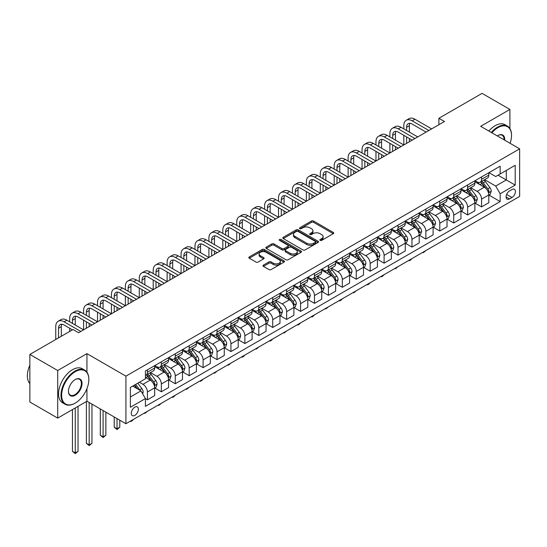 <?xml version="1.0" encoding="UTF-8"?>
<svg xmlns="http://www.w3.org/2000/svg" width="547" height="547" viewBox="0 0 547 547"><rect width="100%" height="100%" fill="white"/><g stroke="black" fill="none" stroke-linecap="round" stroke-linejoin="round"><path stroke-width="0.82" d="M320.145 240.386A1.08 0.622 0 0 0 321.677 240.386L333.287 233.678A1.545 0.896 0 0 0 333.745 233.049A1.545 0.896 0 0 0 333.287 232.413L313.609 221.056A1.545 0.896 0 0 0 311.428 221.056L299.811 227.764A1.08 0.622 0 0 0 299.489 228.202A1.08 0.622 0 0 0 299.811 228.646A1.08 0.622 0 0 0 301.342 228.646L302.84 227.778A4.95 2.858 0 0 1 309.841 227.778L311.482 228.721A4.95 2.858 0 0 1 312.932 230.745A4.95 2.858 0 0 1 311.482 232.762L309.978 233.631A1.08 0.622 0 0 0 309.657 234.075A1.08 0.622 0 0 0 309.978 234.513A1.08 0.622 0 0 0 311.51 234.513L313.007 233.644A4.95 2.858 0 0 1 320.009 233.644L321.65 234.595A4.95 2.858 0 0 1 323.099 236.612A4.95 2.858 0 0 1 321.65 238.636L320.145 239.504A1.08 0.622 0 0 0 319.824 239.942A1.08 0.622 0 0 0 320.145 240.386L320.145 239.504M134.829 415.371A5.039 2.913 120 0 0 138.124 410.927A5.039 2.913 120 0 0 137.352 406.893A5.039 2.913 120 0 0 134.829 407.139A5.039 2.913 120 0 0 131.54 411.583A5.039 2.913 120 0 0 132.312 415.624A5.039 2.913 120 0 0 134.829 415.371M263.428 265.11A1.545 0.896 0 0 0 262.977 265.746A1.545 0.896 0 0 0 263.428 266.375L268.953 269.562A1.545 0.896 0 0 0 271.141 269.562L284.037 262.116A1.545 0.896 0 0 0 284.495 261.48A1.545 0.896 0 0 0 284.037 260.851L264.358 249.487A1.545 0.896 0 0 0 262.17 249.487L249.275 256.94A1.545 0.896 0 0 0 248.817 257.569A1.545 0.896 0 0 0 249.275 258.198L255.941 262.047A1.545 0.896 0 0 0 258.129 262.047L263.647 258.861A1.545 0.896 0 0 0 264.105 258.232A1.545 0.896 0 0 0 263.647 257.603L260.345 255.688A4.137 2.386 0 0 1 259.128 253.999A4.137 2.386 0 0 1 261.685 251.798A4.137 2.386 0 0 1 266.191 252.317L279.148 259.791A4.137 2.386 0 0 1 280.358 261.48A4.137 2.386 0 0 1 277.808 263.688A4.137 2.386 0 0 1 273.295 263.169L271.141 261.924A1.545 0.896 0 0 0 268.953 261.924L263.428 265.11L263.428 266.375M86.939 353.636L57.702 370.517L29.859 354.442L29.859 402.031L57.702 418.106L86.939 401.224L125.919 423.734L125.919 376.145L86.939 353.636L86.939 372.165M509.907 128.552L509.907 109.441L480.669 126.323L519.65 148.825L125.919 376.145M509.907 109.441L482.057 93.366L438.899 118.282L438.899 124.716M29.859 354.442L73.018 329.526L78.583 332.74L444.472 121.496L438.899 118.282M302.949 249.931A1.545 0.896 0 0 0 305.137 249.931L318.039 242.485A1.545 0.896 0 0 0 318.491 241.849A1.545 0.896 0 0 0 318.039 241.22L298.361 229.856A1.545 0.896 0 0 0 296.173 229.856L283.271 237.309A1.545 0.896 0 0 0 282.82 237.938A1.545 0.896 0 0 0 283.271 238.567L302.949 249.931M279.934 240.618A1.08 0.622 0 0 1 281.035 240.769L281.035 239.483L301.041 251.039A1.545 0.896 0 0 1 301.493 251.668A1.545 0.896 0 0 1 301.041 252.297L288.139 259.75A1.545 0.896 0 0 1 285.951 259.75L266.273 248.386L266.273 247.121A1.545 0.896 0 0 0 265.821 247.757A1.545 0.896 0 0 0 266.273 248.386M266.273 247.121L271.791 243.935A1.545 0.896 0 0 1 273.979 243.935L281.965 248.543A1.545 0.896 0 0 0 284.146 248.543L287.811 246.43A1.545 0.896 0 0 0 288.262 245.794A1.545 0.896 0 0 0 287.811 245.165L279.503 240.372A1.08 0.622 0 0 1 279.182 239.928A1.08 0.622 0 0 1 279.852 239.347A1.08 0.622 0 0 1 281.035 239.483M511.965 189.535L509.517 190.951A4.882 2.817 120 0 0 506.324 195.252A4.882 2.817 120 0 0 507.076 199.163A4.882 2.817 120 0 0 509.517 198.923L511.965 197.508A4.882 2.817 120 0 0 515.158 193.207A4.882 2.817 120 0 0 514.406 189.289A4.882 2.817 120 0 0 511.965 189.535M125.919 423.734L519.65 196.414L519.65 148.825M488.963 172.654L495.705 176.544L500.156 173.973L500.156 166.192L145.413 371.003L145.413 378.784L130.377 387.461L130.377 407.269L145.413 398.585L145.413 406.366L500.156 201.556L500.156 193.775L495.705 186.062L484.628 179.669M500.156 173.973L515.192 165.29L515.192 185.098L500.156 193.775M57.702 370.517L57.702 418.106M498.043 175.19L506.283 179.949L506.283 170.438L515.192 165.29M495.705 186.062L506.283 179.949L515.192 185.098M130.377 396.978L140.955 390.873L132.716 386.114M145.413 398.654L147.416 399.809L147.416 392.028A6.297 3.638 -120 0 0 142.965 384.315L139.396 382.257M147.416 399.809L154.657 395.631L154.657 387.85A6.297 3.638 -120 0 0 150.199 380.131L145.413 377.368M154.822 388.008L161.338 391.775L161.338 383.994A6.297 3.638 -120 0 0 156.886 376.274L150.487 372.582M161.338 391.775L168.579 387.591L168.579 379.809A6.297 3.638 -120 0 0 164.127 372.097L154.657 366.627M168.75 379.974L175.266 383.734L175.266 375.953A6.297 3.638 -120 0 0 170.808 368.234L164.408 364.541M175.266 383.734L182.5 379.556L182.5 371.775A6.297 3.638 -120 0 0 178.048 364.056L168.579 358.593M182.671 371.933L189.187 375.693L189.187 367.912A6.297 3.638 -120 0 0 184.729 360.199L178.336 356.507M189.187 375.693L196.428 371.516L196.428 363.734A6.297 3.638 -120 0 0 191.97 356.022L182.5 350.552M196.592 363.899L203.108 367.659L203.108 359.878A6.297 3.638 -120 0 0 198.65 352.159L192.257 348.466M203.108 367.659L210.349 363.475L210.349 355.7A6.297 3.638 -120 0 0 205.891 347.981L196.428 342.518M210.513 355.858L217.029 359.618L217.029 351.837A6.297 3.638 -120 0 0 212.578 344.125L206.178 340.432M217.029 359.618L224.27 355.441L224.27 347.66A6.297 3.638 -120 0 0 219.812 339.94L210.349 334.477M224.434 347.817L230.95 351.584L230.95 343.803A6.297 3.638 -120 0 0 226.499 336.084L220.099 332.391M230.95 351.584L238.191 347.4L238.191 339.619A6.297 3.638 -120 0 0 233.74 331.906L224.27 326.436M238.362 339.783L244.878 343.543L244.878 335.762A6.297 3.638 -120 0 0 240.42 328.043L234.02 324.35M244.878 343.543L252.112 339.366L252.112 331.585A6.297 3.638 -120 0 0 247.661 323.865L238.191 318.402M252.283 331.742L258.799 335.502L258.799 327.721A6.297 3.638 -120 0 0 254.341 320.009L247.948 316.316M258.799 335.502L266.04 331.325L266.04 323.544A6.297 3.638 -120 0 0 261.582 315.831L252.112 310.361M266.204 323.708L272.721 327.468L272.721 319.687A6.297 3.638 -120 0 0 268.262 311.968L261.869 308.276M272.721 327.468L279.961 323.291L279.961 315.51A6.297 3.638 -120 0 0 275.503 307.79L266.04 302.327M280.126 315.667L286.642 319.427L286.642 311.646A6.297 3.638 -120 0 0 282.19 303.934L275.791 300.241M286.642 319.427L293.883 315.25L293.883 307.469A6.297 3.638 -120 0 0 289.425 299.749L279.961 294.286M294.047 307.626L300.563 311.393L300.563 303.612A6.297 3.638 -120 0 0 296.112 295.893L289.712 292.201M300.563 311.393L307.804 307.209L307.804 299.428A6.297 3.638 -120 0 0 303.353 291.715L293.883 286.245M307.975 299.592L314.491 303.353L314.491 295.571A6.297 3.638 -120 0 0 310.033 287.859L303.633 284.16M314.491 303.353L321.725 299.175L321.725 291.394A6.297 3.638 -120 0 0 317.274 283.674L307.804 278.211M321.896 291.551L328.412 295.312L328.412 287.537A6.297 3.638 -120 0 0 323.954 279.818L317.561 276.126M328.412 295.312L335.653 291.134L335.653 283.353A6.297 3.638 -120 0 0 331.195 275.64L321.725 270.17M335.817 283.517L342.333 287.278L342.333 279.496A6.297 3.638 -120 0 0 337.875 271.777L331.482 268.085M342.333 287.278L349.574 283.1L349.574 275.319A6.297 3.638 -120 0 0 345.116 267.599L335.653 262.136M349.738 275.476L356.254 279.237L356.254 271.456A6.297 3.638 -120 0 0 351.803 263.743L345.403 260.051M356.254 279.237L363.495 275.059L363.495 267.278A6.297 3.638 -120 0 0 359.037 259.558L349.574 254.095M363.659 267.442L370.175 271.203L370.175 263.422A6.297 3.638 -120 0 0 365.724 255.702L359.324 252.01M370.175 271.203L377.416 267.018L377.416 259.237A6.297 3.638 -120 0 0 372.965 251.524L363.495 246.054M377.587 259.401L384.103 263.162L384.103 255.381A6.297 3.638 -120 0 0 379.645 247.668L373.245 243.969M384.103 263.162L391.337 258.984L391.337 251.203A6.297 3.638 -120 0 0 386.886 243.483L377.416 238.02M391.508 251.36L398.025 255.128L398.025 247.347A6.297 3.638 -120 0 0 393.567 239.627L387.173 235.935M398.025 255.128L405.265 250.943L405.265 243.162A6.297 3.638 -120 0 0 400.807 235.449L391.337 229.979M405.43 243.326L411.946 247.087L411.946 239.306A6.297 3.638 -120 0 0 407.488 231.586L401.095 227.894M411.946 247.087L419.187 242.909L419.187 235.128A6.297 3.638 -120 0 0 414.729 227.408L405.265 221.945M419.351 235.285L425.867 239.046L425.867 231.265A6.297 3.638 -120 0 0 421.416 223.552L415.016 219.86M425.867 239.046L433.108 234.868L433.108 227.087A6.297 3.638 -120 0 0 428.65 219.374L419.187 213.904M433.272 227.251L439.788 231.012L439.788 223.231A6.297 3.638 -120 0 0 435.337 215.511L428.937 211.819M439.788 231.012L447.029 226.827L447.029 219.046A6.297 3.638 -120 0 0 442.578 211.333L433.108 205.87M447.2 219.21L453.716 222.971L453.716 215.19A6.297 3.638 -120 0 0 449.258 207.477L442.858 203.778M453.716 222.971L460.95 218.793L460.95 211.012A6.297 3.638 -120 0 0 456.499 203.293L447.029 197.829M461.121 211.169L467.637 214.937L467.637 207.156A6.297 3.638 -120 0 0 463.179 199.436L456.786 195.744M467.637 214.937L474.878 210.752L474.878 202.971A6.297 3.638 -120 0 0 470.42 195.258L460.95 189.788M475.042 203.135L481.558 206.896L481.558 199.115A6.297 3.638 -120 0 0 477.1 191.395L470.707 187.703M481.558 206.896L488.799 202.718L488.799 194.937A6.297 3.638 -120 0 0 484.341 187.218L474.878 181.754M475.042 180.695L477.1 181.884A6.297 3.638 -120 0 0 480.252 182.192A6.297 3.638 -120 0 0 481.558 179.307L481.558 176.927M461.121 188.729L463.179 189.918A6.297 3.638 -120 0 0 466.331 190.233A6.297 3.638 -120 0 0 467.637 187.347L467.637 184.968M447.2 196.77L449.258 197.959A6.297 3.638 -120 0 0 452.41 198.267A6.297 3.638 -120 0 0 453.716 195.388L453.716 193.009M433.272 204.804L435.337 205.993A6.297 3.638 -120 0 0 438.489 206.308A6.297 3.638 -120 0 0 439.788 203.422L439.788 201.043M419.351 212.845L421.416 214.034A6.297 3.638 -120 0 0 424.561 214.349A6.297 3.638 -120 0 0 425.867 211.463L425.867 209.084M405.43 220.879L407.488 222.068A6.297 3.638 -120 0 0 410.64 222.383A6.297 3.638 -120 0 0 411.946 219.497L411.946 217.118M391.508 228.919L393.567 230.109A6.297 3.638 -120 0 0 396.719 230.424A6.297 3.638 -120 0 0 398.025 227.538L398.025 225.159M377.587 236.96L379.645 238.15A6.297 3.638 -120 0 0 382.797 238.458A6.297 3.638 -120 0 0 384.103 235.572L384.103 233.193M363.659 244.994L365.724 246.184A6.297 3.638 -120 0 0 368.876 246.499A6.297 3.638 -120 0 0 370.175 243.613L370.175 241.234M349.738 253.035L351.803 254.225A6.297 3.638 -120 0 0 354.948 254.533A6.297 3.638 -120 0 0 356.254 251.654L356.254 249.275M335.817 261.069L337.875 262.259A6.297 3.638 -120 0 0 341.027 262.574A6.297 3.638 -120 0 0 342.333 259.688L342.333 257.309M321.896 269.11L323.954 270.3A6.297 3.638 -120 0 0 327.106 270.615A6.297 3.638 -120 0 0 328.412 267.729L328.412 265.35M307.975 277.151L310.033 278.341A6.297 3.638 -120 0 0 313.185 278.649A6.297 3.638 -120 0 0 314.491 275.763L314.491 273.384M294.047 285.185L296.112 286.375A6.297 3.638 -120 0 0 299.264 286.69A6.297 3.638 -120 0 0 300.563 283.804L300.563 281.425M280.126 293.226L282.19 294.416A6.297 3.638 -120 0 0 285.336 294.724A6.297 3.638 -120 0 0 286.642 291.845L286.642 289.466M266.204 301.26L268.262 302.45A6.297 3.638 -120 0 0 271.415 302.764A6.297 3.638 -120 0 0 272.721 299.879L272.721 297.5M252.283 309.301L254.341 310.491A6.297 3.638 -120 0 0 257.493 310.805A6.297 3.638 -120 0 0 258.799 307.92L258.799 305.541M238.362 317.342L240.42 318.532A6.297 3.638 -120 0 0 243.572 318.839A6.297 3.638 -120 0 0 244.878 315.954L244.878 313.575M224.434 325.376L226.499 326.566A6.297 3.638 -120 0 0 229.651 326.88A6.297 3.638 -120 0 0 230.95 323.995L230.95 321.615M210.513 333.417L212.578 334.607A6.297 3.638 -120 0 0 215.723 334.914A6.297 3.638 -120 0 0 217.029 332.036L217.029 329.656M196.592 341.451L198.65 342.641A6.297 3.638 -120 0 0 201.802 342.955A6.297 3.638 -120 0 0 203.108 340.07L203.108 337.69M182.671 349.492L184.729 350.682A6.297 3.638 -120 0 0 187.881 350.996A6.297 3.638 -120 0 0 189.187 348.111L189.187 345.731M168.75 357.526L170.808 358.716A6.297 3.638 -120 0 0 173.96 359.03A6.297 3.638 -120 0 0 175.266 356.145L175.266 353.765M154.822 365.567L156.886 366.757A6.297 3.638 -120 0 0 160.039 367.071A6.297 3.638 -120 0 0 161.338 364.186L161.338 361.806M488.963 195.094L500.156 201.556M480.252 182.192L487.493 178.014A6.297 3.638 -120 0 0 488.799 175.129L488.799 172.749M466.331 190.233L473.572 186.048A6.297 3.638 -120 0 0 474.878 183.17L474.878 180.79M452.41 198.267L459.651 194.089A6.297 3.638 -120 0 0 460.95 191.204L460.95 188.824M438.489 206.308L445.723 202.13A6.297 3.638 -120 0 0 447.029 199.245L447.029 196.865M424.561 214.349L431.802 210.164A6.297 3.638 -120 0 0 433.108 207.279L433.108 204.899M410.64 222.383L417.881 218.205A6.297 3.638 -120 0 0 419.187 215.32L419.187 212.94M396.719 230.424L403.959 226.239A6.297 3.638 -120 0 0 405.265 223.361L405.265 220.981M382.797 238.458L390.038 234.28A6.297 3.638 -120 0 0 391.337 231.395L391.337 229.015M368.876 246.499L376.11 242.321A6.297 3.638 -120 0 0 377.416 239.436L377.416 237.056M354.948 254.533L362.189 250.355A6.297 3.638 -120 0 0 363.495 247.47L363.495 245.09M341.027 262.574L348.268 258.396A6.297 3.638 -120 0 0 349.574 255.511L349.574 253.131M327.106 270.615L334.347 266.43A6.297 3.638 -120 0 0 335.653 263.551L335.653 261.172M313.185 278.649L320.426 274.471A6.297 3.638 -120 0 0 321.725 271.585L321.725 269.206M299.264 286.69L306.498 282.512A6.297 3.638 -120 0 0 307.804 279.626L307.804 277.247M285.336 294.724L292.577 290.546A6.297 3.638 -120 0 0 293.883 287.66L293.883 285.281M271.415 302.764L278.655 298.587A6.297 3.638 -120 0 0 279.961 295.701L279.961 293.322M257.493 310.805L264.734 306.621A6.297 3.638 -120 0 0 266.04 303.735L266.04 301.356M243.572 318.839L250.813 314.662A6.297 3.638 -120 0 0 252.112 311.776L252.112 309.397M229.651 326.88L236.885 322.696A6.297 3.638 -120 0 0 238.191 319.817L238.191 317.438M215.723 334.914L222.964 330.737A6.297 3.638 -120 0 0 224.27 327.851L224.27 325.472M201.802 342.955L209.043 338.778A6.297 3.638 -120 0 0 210.349 335.892L210.349 333.513M187.881 350.996L195.122 346.812A6.297 3.638 -120 0 0 196.428 343.926L196.428 341.547M173.96 359.03L181.201 354.853A6.297 3.638 -120 0 0 182.5 351.967L182.5 349.588M160.039 367.071L167.273 362.887A6.297 3.638 -120 0 0 168.579 360.008L168.579 357.629M145.413 375.365A6.297 3.638 -120 0 0 146.111 375.105L153.351 370.928A6.297 3.638 -120 0 0 154.657 368.042L154.657 365.663M146.111 375.105A6.297 3.638 -120 0 0 147.416 372.22L147.416 369.84M140.955 390.873L145.413 398.585M86.939 401.224L86.939 388.637M320.576 240.536L321.65 239.921A4.95 2.858 0 0 0 323.099 237.897L323.099 236.612M312.932 230.745L312.932 232.031A4.95 2.858 0 0 1 311.482 234.048L310.409 234.67M333.267 233.692L313.609 222.342A1.545 0.896 0 0 0 311.428 222.342L300.241 228.796M318.019 242.492L298.361 231.149A1.545 0.896 0 0 0 296.173 231.149L283.291 238.581M315.304 242.294A1.08 0.622 0 0 0 315.626 241.849A1.08 0.622 0 0 0 315.304 241.412L298.033 231.436A1.08 0.622 0 0 0 296.501 231.436L294.915 232.352A4.95 2.858 0 0 0 293.465 234.376A4.95 2.858 0 0 0 294.915 236.393L306.723 243.21A4.95 2.858 0 0 0 313.718 243.21L315.304 242.294L315.304 243.579A1.08 0.622 0 0 0 315.626 243.142L315.626 241.849M293.465 234.376L293.465 235.661A4.95 2.858 0 0 0 294.915 237.678L294.915 236.393M315.304 243.579L313.718 244.495A4.95 2.858 0 0 1 306.723 244.495L294.915 237.678M266.293 248.4L271.791 245.22L271.791 243.935M288.262 245.794L288.262 247.08A1.545 0.896 0 0 1 287.811 247.716L284.146 249.829A1.545 0.896 0 0 1 281.965 249.829L273.979 245.22A1.545 0.896 0 0 0 271.791 245.22M281.035 240.769L301.021 252.311M290.245 253.323A4.137 2.386 0 0 0 294.751 253.842A4.137 2.386 0 0 0 297.301 251.634A4.137 2.386 0 0 0 296.091 249.945L291.53 247.312A1.545 0.896 0 0 0 289.342 247.312L285.678 249.425A1.545 0.896 0 0 0 285.226 250.061A1.545 0.896 0 0 0 285.678 250.69L290.245 253.323L290.245 254.608A4.137 2.386 0 0 0 294.751 255.128A4.137 2.386 0 0 0 297.301 252.919L297.301 251.634M285.226 250.061L285.226 251.346A1.545 0.896 0 0 0 285.678 251.976L285.678 250.69M290.245 254.608L285.678 251.976M280.358 261.48L280.358 262.765A4.137 2.386 0 0 1 277.808 264.974A4.137 2.386 0 0 1 273.295 264.454L271.141 263.21A1.545 0.896 0 0 0 268.953 263.21L263.449 266.389M259.128 253.999L259.128 255.292A4.137 2.386 0 0 0 260.345 256.981L260.345 255.688M263.627 258.875L260.345 256.981M284.037 260.851L284.037 262.116L264.358 250.779A1.545 0.896 0 0 0 262.17 250.779L249.295 258.211M488.799 195.19L490.133 194.417L491.247 191.204A4.171 2.407 -120 0 0 489.914 187.648L485.367 181.577A12.048 6.954 -120 0 0 484.047 180.004M479.521 184.435A12.048 6.954 -120 0 0 477.059 181.857M488.416 192.633L488.997 191.382A4.171 2.407 -120 0 0 487.801 188.872L483.247 182.801A12.048 6.954 -120 0 0 481.934 181.221M480.813 181.871A10.003 5.778 60 0 1 482.454 183.737L486.304 188.879M480.594 181.994A12.048 6.954 60 0 1 481.914 183.566L484.936 187.607M425.942 250.519L423.31 252.68L422.749 252.358M423.31 252.037L423.31 252.68M403.816 128.894L403.816 125.68A11.815 6.824 60 0 1 406.264 120.272L409.047 118.665A11.815 6.824 60 0 1 414.954 119.246L431.658 128.894M406.264 120.272A11.815 6.824 60 0 1 412.171 120.853L428.875 130.501M426.092 132.107L412.171 124.073A7.877 4.547 -120 0 0 408.233 123.684A7.877 4.547 -120 0 0 406.599 127.287L406.599 130.501M409.874 123.321A7.877 4.547 -120 0 0 409.382 125.68L409.382 132.107M406.599 136.935L406.599 143.362M409.382 138.541L409.382 141.755M375.967 144.969L375.967 141.755A11.815 6.824 60 0 1 378.415 136.347L381.204 134.74A11.815 6.824 60 0 1 387.105 135.328L403.816 144.969L403.816 135.328M474.878 203.231L476.211 202.458L477.326 199.245A4.171 2.407 -120 0 0 475.993 195.689L471.439 189.611A12.048 6.954 -120 0 0 470.126 188.038M465.6 192.476A12.048 6.954 -120 0 0 463.131 189.891M474.495 200.674L475.069 199.423A4.171 2.407 -120 0 0 473.88 196.913L469.326 190.835A12.048 6.954 -120 0 0 468.013 189.262M466.892 189.912A10.003 5.778 60 0 1 468.533 191.778L472.382 196.913M466.673 190.035A12.048 6.954 60 0 1 467.993 191.607L471.015 195.648M412.021 258.553L410.496 260.078L409.382 260.721L408.828 260.399M409.382 260.078L409.382 260.721M460.95 211.272L462.29 210.499L463.405 207.279A4.171 2.407 -120 0 0 462.071 203.73L457.518 197.652A12.048 6.954 -120 0 0 456.205 196.079M451.678 200.51A12.048 6.954 -120 0 0 449.21 197.932M460.574 208.715L461.148 207.457A4.171 2.407 -120 0 0 459.952 204.947L455.405 198.876A12.048 6.954 -120 0 0 454.085 197.296M452.964 197.946A10.003 5.778 60 0 1 454.612 199.812L458.461 204.954M452.752 198.069A12.048 6.954 60 0 1 454.065 199.648L457.094 203.682M398.1 266.594L395.46 268.762L394.907 268.433M395.46 268.112L395.46 268.762M447.029 219.306L448.369 218.533L449.477 215.32A4.171 2.407 -120 0 0 448.15 211.764L443.596 205.693A12.048 6.954 -120 0 0 442.284 204.113M437.757 208.551A12.048 6.954 -120 0 0 435.289 205.966M446.653 216.749L447.227 215.497A4.171 2.407 -120 0 0 446.031 212.988L441.484 206.91A12.048 6.954 -120 0 0 440.164 205.337M439.043 205.987A10.003 5.778 60 0 1 440.684 207.853L444.54 212.995M438.831 206.11A12.048 6.954 60 0 1 440.144 207.682L443.173 211.723M384.172 274.628L382.654 276.153L381.539 276.796L380.979 276.474M381.539 276.153L381.539 276.796M389.895 136.935L389.895 133.714A11.815 6.824 60 0 1 392.336 128.306L395.125 126.699A11.815 6.824 60 0 1 401.033 127.287L417.737 136.935M392.336 128.306A11.815 6.824 60 0 1 398.243 128.894L414.954 138.541M412.171 140.148L398.243 132.107A7.877 4.547 -120 0 0 394.305 131.718A7.877 4.547 -120 0 0 392.678 135.328L392.678 138.541M395.953 131.355A7.877 4.547 -120 0 0 395.46 133.714L395.46 140.148M392.678 144.969L392.678 151.403M395.46 146.575L395.46 149.796M362.046 153.01L362.046 149.796A11.815 6.824 60 0 1 364.493 144.387L367.276 142.781A11.815 6.824 60 0 1 373.184 143.362L389.895 153.01L389.895 143.362M378.415 136.347A11.815 6.824 60 0 1 384.322 136.935L401.033 146.575M398.243 148.182L384.322 140.148A7.877 4.547 -120 0 0 380.384 139.758A7.877 4.547 -120 0 0 378.756 143.362L378.756 146.575M382.032 139.396A7.877 4.547 -120 0 0 381.539 141.755L381.539 148.182M378.756 153.01L378.756 159.437M381.539 154.616L381.539 157.83M348.124 161.044L348.124 157.83A11.815 6.824 60 0 1 350.572 152.422L353.355 150.815A11.815 6.824 60 0 1 359.263 151.403L375.967 161.044L375.967 151.403M364.493 144.387A11.815 6.824 60 0 1 370.401 144.969L387.105 154.616M384.322 156.223L370.401 148.182A7.877 4.547 -120 0 0 366.463 147.793A7.877 4.547 -120 0 0 364.828 151.403L364.828 154.616M368.11 147.43A7.877 4.547 -120 0 0 367.618 149.796L367.618 156.223M364.828 161.044L364.828 167.478M367.618 162.657L367.618 165.871M334.203 169.085L334.203 165.871A11.815 6.824 60 0 1 336.651 160.462L339.434 158.856A11.815 6.824 60 0 1 345.342 159.437L362.046 169.085L362.046 159.437M433.108 227.347L434.441 226.574L435.556 223.361A4.171 2.407 -120 0 0 434.222 219.805L429.675 213.727A12.048 6.954 -120 0 0 428.363 212.154M423.836 216.591A12.048 6.954 -120 0 0 421.368 214.007M432.725 224.79L433.306 223.538A4.171 2.407 -120 0 0 432.109 221.022L427.556 214.95A12.048 6.954 -120 0 0 426.243 213.378M425.122 214.021A10.003 5.778 60 0 1 426.763 215.887L430.612 221.029M424.91 214.144A12.048 6.954 60 0 1 426.222 215.723L429.245 219.757M370.251 282.669L368.733 284.194L367.618 284.837L367.058 284.515M367.618 284.187L367.618 284.837M350.572 152.422A11.815 6.824 60 0 1 356.48 153.01L373.184 162.65M370.401 164.264L356.48 156.223A7.877 4.547 -120 0 0 352.541 155.833A7.877 4.547 -120 0 0 350.907 159.437L350.907 162.657M354.189 155.471A7.877 4.547 -120 0 0 353.697 157.83L353.697 164.264M350.907 169.085L350.907 175.512M353.697 170.691L353.697 173.905M320.282 177.125L320.282 173.905A11.815 6.824 60 0 1 322.723 168.497L325.513 166.89A11.815 6.824 60 0 1 331.42 167.478L348.124 177.125L348.124 167.478M510.098 143.314A19.22 11.097 120 0 0 511.52 135.519A19.22 11.097 120 0 0 497.934 127.67A19.22 11.097 120 0 0 491.89 132.798M491.302 132.463A19.692 11.371 -60 0 1 497.599 127.095A19.692 11.371 -60 0 1 507.438 126.118A19.692 11.371 -60 0 1 511.52 135.13A19.692 11.371 -60 0 1 511.52 135.328M497.291 135.923A9.607 5.545 -60 0 1 497.934 135.519L497.934 135.519A9.607 5.545 -60 0 1 504.696 140.196M488.854 131.048A19.692 11.371 -60 0 1 495.144 125.68A19.692 11.371 -60 0 1 504.99 124.702L507.438 126.118M504.047 139.82A9.135 5.272 120 0 0 502.167 135.259A9.135 5.272 120 0 0 497.763 135.615M74.912 403.283L75.247 403.091A19.22 11.097 120 0 0 88.833 379.556A19.22 11.097 120 0 0 75.247 371.707A19.22 11.097 120 0 0 61.654 395.242A19.22 11.097 120 0 0 75.247 403.091L74.912 403.283A19.692 11.371 -60 0 1 65.066 404.26A19.692 11.371 -60 0 1 62.043 388.479A19.692 11.371 -60 0 1 74.912 371.133A19.692 11.371 -60 0 1 84.751 370.155A19.692 11.371 -60 0 1 88.833 379.167A19.692 11.371 -60 0 1 88.833 379.365M75.247 395.242A9.607 5.545 -60 0 1 68.45 391.324A9.607 5.545 -60 0 1 75.247 379.556L75.247 379.556A9.607 5.545 -60 0 1 82.036 383.474A9.607 5.545 -60 0 1 75.247 395.242M68.45 391.126A9.135 5.272 120 0 0 70.344 395.119A9.135 5.272 120 0 0 74.912 394.667A9.135 5.272 120 0 0 80.881 386.613A9.135 5.272 120 0 0 79.479 379.297A9.135 5.272 120 0 0 75.076 379.652M65.066 404.26L62.611 402.845A19.692 11.371 -60 0 1 59.596 387.064A19.692 11.371 -60 0 1 72.457 369.717A19.692 11.371 -60 0 1 82.303 368.74L84.751 370.155M29.859 383.577A19.692 11.371 -60 0 1 29.859 365.177M419.187 235.381L420.52 234.608L421.634 231.395A4.171 2.407 -120 0 0 420.301 227.839L415.754 221.767A12.048 6.954 -120 0 0 414.435 220.195M409.908 224.626A12.048 6.954 -120 0 0 407.447 222.048M418.804 232.824L419.385 231.572A4.171 2.407 -120 0 0 418.188 229.063L413.635 222.991A12.048 6.954 -120 0 0 412.322 221.412M411.2 222.061A10.003 5.778 60 0 1 412.841 223.928L416.691 229.07M410.982 222.185A12.048 6.954 60 0 1 412.301 223.757L415.323 227.798M356.329 290.71L353.697 292.871L353.136 292.549M353.697 292.228L353.697 292.871M405.265 243.422L406.599 242.649L407.713 239.436A4.171 2.407 -120 0 0 406.38 235.88L401.826 229.802A12.048 6.954 -120 0 0 400.513 228.229M395.987 232.666A12.048 6.954 -120 0 0 393.519 230.082M404.883 240.865L405.457 239.613A4.171 2.407 -120 0 0 404.267 237.104L399.713 231.025A12.048 6.954 -120 0 0 398.401 229.453M397.279 230.096A10.003 5.778 60 0 1 398.92 231.962L402.77 237.104M397.06 230.225A12.048 6.954 60 0 1 398.38 231.798L401.402 235.839M342.408 298.744L340.884 300.269L339.769 300.912L339.215 300.59M339.769 300.269L339.769 300.912M391.337 251.456L392.678 250.69L393.792 247.47A4.171 2.407 -120 0 0 392.459 243.914L387.905 237.842A12.048 6.954 -120 0 0 386.592 236.27M382.066 240.701A12.048 6.954 -120 0 0 379.597 238.123M390.961 248.906L391.536 247.647A4.171 2.407 -120 0 0 390.339 245.138L385.792 239.066A12.048 6.954 -120 0 0 384.473 237.487M383.358 238.136A10.003 5.778 60 0 1 384.999 240.003L388.849 245.145M383.139 238.26A12.048 6.954 60 0 1 384.452 239.839L387.481 243.873M328.487 306.785L325.848 308.946L325.294 308.624M325.848 308.303L325.848 308.946M377.416 259.497L378.756 258.724L379.864 255.511A4.171 2.407 -120 0 0 378.538 251.955L373.984 245.883A12.048 6.954 -120 0 0 372.671 244.304M368.145 248.741A12.048 6.954 -120 0 0 365.676 246.157M377.04 256.94L377.615 255.688A4.171 2.407 -120 0 0 376.418 253.179L371.871 247.1A12.048 6.954 -120 0 0 370.551 245.528M369.43 246.177A10.003 5.778 60 0 1 371.071 248.044L374.927 253.186M369.218 246.3A12.048 6.954 60 0 1 370.531 247.873L373.56 251.914M314.559 314.819L313.041 316.344L311.927 316.986L311.366 316.665M311.927 316.344L311.927 316.986M363.495 267.538L364.828 266.765L365.943 263.551A4.171 2.407 -120 0 0 364.61 259.996L360.063 253.917A12.048 6.954 -120 0 0 358.75 252.345M354.224 256.782A12.048 6.954 -120 0 0 351.755 254.198M363.112 264.98L363.693 263.729A4.171 2.407 -120 0 0 362.497 261.213L357.943 255.141A12.048 6.954 -120 0 0 356.63 253.569M355.509 254.211A10.003 5.778 60 0 1 357.15 256.078L360.999 261.22M355.297 254.334A12.048 6.954 60 0 1 356.61 255.914L359.632 259.948M300.638 322.86L299.12 324.385L298.006 325.027L297.445 324.706M298.006 324.378L298.006 325.027M336.651 160.462A11.815 6.824 60 0 1 342.559 161.044L359.263 170.691M356.48 172.298L342.559 164.264A7.877 4.547 -120 0 0 338.62 163.874A7.877 4.547 -120 0 0 336.986 167.478L336.986 170.691M340.261 163.505A7.877 4.547 -120 0 0 339.769 165.871L339.769 172.298M336.986 177.125L336.986 183.553M339.769 178.732L339.769 181.946M306.354 185.16L306.354 181.946A11.815 6.824 60 0 1 308.802 176.537L311.592 174.931A11.815 6.824 60 0 1 317.492 175.512L334.203 185.16L334.203 175.512M322.723 168.497A11.815 6.824 60 0 1 328.631 169.085L345.342 178.732M342.559 180.339L328.631 172.298A7.877 4.547 -120 0 0 324.692 171.908A7.877 4.547 -120 0 0 323.065 175.512L323.065 178.732M326.34 171.546A7.877 4.547 -120 0 0 325.848 173.905L325.848 180.339M323.065 185.16L323.065 191.594M325.848 186.766L325.848 189.98M292.433 193.2L292.433 189.987A11.815 6.824 60 0 1 294.881 184.578L297.664 182.965A11.815 6.824 60 0 1 303.571 183.553L320.282 193.2L320.282 183.553M308.802 176.537A11.815 6.824 60 0 1 314.71 177.125L331.42 186.766M328.631 188.373L314.71 180.339A7.877 4.547 -120 0 0 310.771 179.949A7.877 4.547 -120 0 0 309.144 183.553L309.144 186.766M312.419 179.587A7.877 4.547 -120 0 0 311.927 181.946L311.927 188.373M309.144 193.2L309.144 199.628M311.927 194.807L311.927 198.021M278.512 201.234L278.512 198.021A11.815 6.824 60 0 1 280.96 192.612L283.743 191.006A11.815 6.824 60 0 1 289.65 191.594L306.354 201.234L306.354 191.594M294.881 184.578A11.815 6.824 60 0 1 300.788 185.16L317.492 194.807M314.71 196.414L300.788 188.373A7.877 4.547 -120 0 0 296.85 187.983A7.877 4.547 -120 0 0 295.216 191.594L295.216 194.807M298.498 187.621A7.877 4.547 -120 0 0 298.006 189.987L298.006 196.414M295.216 201.234L295.216 207.669M298.006 202.841L298.006 206.062M264.591 209.275L264.591 206.062A11.815 6.824 60 0 1 267.039 200.653L269.821 199.046A11.815 6.824 60 0 1 275.729 199.628L292.433 209.275L292.433 199.628M280.96 192.612A11.815 6.824 60 0 1 286.867 193.2L303.571 202.841M300.788 204.455L286.867 196.414A7.877 4.547 -120 0 0 282.929 196.024A7.877 4.547 -120 0 0 281.295 199.628L281.295 202.841M284.577 195.662A7.877 4.547 -120 0 0 284.084 198.021L284.084 204.455M281.295 209.275L281.295 215.703M284.084 210.882L284.084 214.096M278.512 217.309L278.512 207.669M349.574 275.572L350.907 274.799L352.022 271.585A4.171 2.407 -120 0 0 350.689 268.03L346.142 261.958A12.048 6.954 -120 0 0 344.822 260.379M340.296 264.816A12.048 6.954 -120 0 0 337.834 262.239M349.191 273.015L349.772 271.763A4.171 2.407 -120 0 0 348.576 269.254L344.022 263.175A12.048 6.954 -120 0 0 342.709 261.603M341.588 262.252A10.003 5.778 60 0 1 343.229 264.119L347.078 269.261M341.369 262.375A12.048 6.954 60 0 1 342.689 263.948L345.711 267.989M286.717 330.894L284.084 333.061L283.524 332.74M284.084 332.419L284.084 333.061M267.039 200.653A11.815 6.824 60 0 1 272.946 201.234L289.65 210.882M286.867 212.489L272.946 204.455A7.877 4.547 -120 0 0 269.008 204.065A7.877 4.547 -120 0 0 267.374 207.669L267.374 210.882M270.649 203.696A7.877 4.547 -120 0 0 270.156 206.062L270.156 212.489M267.374 217.316L267.374 223.744M270.156 218.923L270.156 222.137M236.742 225.35L236.742 222.137A11.815 6.824 60 0 1 239.189 216.728L241.979 215.121A11.815 6.824 60 0 1 247.88 215.703L264.591 225.35L264.591 215.703M335.653 283.613L336.986 282.84L338.101 279.626A4.171 2.407 -120 0 0 336.767 276.071L332.214 269.992A12.048 6.954 -120 0 0 330.901 268.42M326.374 272.857A12.048 6.954 -120 0 0 323.906 270.273M335.27 281.055L335.844 279.804A4.171 2.407 -120 0 0 334.655 277.295L330.101 271.216A12.048 6.954 -120 0 0 328.788 269.644M327.667 270.286A10.003 5.778 60 0 1 329.308 272.153L333.157 277.295M327.448 270.416A12.048 6.954 60 0 1 328.768 271.989L331.79 276.03M272.796 338.935L271.271 340.46L270.156 341.102L269.603 340.781M270.156 340.46L270.156 341.102M250.67 217.316L250.67 214.096A11.815 6.824 60 0 1 253.111 208.687L255.9 207.081A11.815 6.824 60 0 1 261.808 207.669L278.512 217.316M253.111 208.687A11.815 6.824 60 0 1 259.018 209.275L275.729 218.923M272.946 220.53L259.018 212.489A7.877 4.547 -120 0 0 255.08 212.099A7.877 4.547 -120 0 0 253.452 215.703L253.452 218.923M256.728 211.737A7.877 4.547 -120 0 0 256.235 214.096L256.235 220.53M253.452 225.35L253.452 231.784M256.235 226.957L256.235 230.171M222.82 233.391L222.82 230.171A11.815 6.824 60 0 1 225.268 224.769L228.051 223.155A11.815 6.824 60 0 1 233.959 223.744L250.67 233.391L250.67 223.744M321.725 291.647L323.065 290.881L324.18 287.66A4.171 2.407 -120 0 0 322.846 284.105L318.292 278.033A12.048 6.954 -120 0 0 316.98 276.461M312.453 280.891A12.048 6.954 -120 0 0 309.985 278.314M321.349 289.096L321.923 287.838A4.171 2.407 -120 0 0 320.727 285.329L316.18 279.257A12.048 6.954 -120 0 0 314.86 277.678M313.746 278.327A10.003 5.778 60 0 1 315.387 280.194L319.236 285.336M313.527 278.45A12.048 6.954 60 0 1 314.84 280.023L317.869 284.064M258.875 346.976L256.235 349.136L255.681 348.815M256.235 348.494L256.235 349.136M239.189 216.728A11.815 6.824 60 0 1 245.097 217.316L261.808 226.957M259.018 228.564L245.097 220.53A7.877 4.547 -120 0 0 241.159 220.14A7.877 4.547 -120 0 0 239.531 223.744L239.531 226.957M242.806 219.778A7.877 4.547 -120 0 0 242.314 222.137L242.314 228.564M239.531 233.391L239.531 239.818M242.314 234.998L242.314 238.212M208.899 241.425L208.899 238.212A11.815 6.824 60 0 1 211.347 232.803L214.13 231.196A11.815 6.824 60 0 1 220.038 231.784L236.742 241.425L236.742 231.784M307.804 299.688L309.144 298.915L310.252 295.701A4.171 2.407 -120 0 0 308.925 292.146L304.371 286.074A12.048 6.954 -120 0 0 303.059 284.495M298.532 288.932A12.048 6.954 -120 0 0 296.064 286.348M307.428 297.13L308.002 295.879A4.171 2.407 -120 0 0 306.805 293.37L302.259 287.291A12.048 6.954 -120 0 0 300.939 285.719M299.818 286.368A10.003 5.778 60 0 1 301.459 288.235L305.315 293.377M299.606 286.491A12.048 6.954 60 0 1 300.918 288.064L303.947 292.105M244.947 355.01L243.429 356.535L242.314 357.177L241.753 356.856M242.314 356.535L242.314 357.177M225.268 224.769A11.815 6.824 60 0 1 231.176 225.35L247.88 234.998M245.097 236.605L231.176 228.564A7.877 4.547 -120 0 0 227.237 228.174A7.877 4.547 -120 0 0 225.603 231.784L225.603 234.998M228.885 227.812A7.877 4.547 -120 0 0 228.393 230.171L228.393 236.605M225.603 241.425L225.603 247.859M228.393 243.032L228.393 246.253M194.978 249.466L194.978 246.253A11.815 6.824 60 0 1 197.426 240.844L200.209 239.237A11.815 6.824 60 0 1 206.116 239.818L222.82 249.466L222.82 239.818M293.883 307.729L295.216 306.956L296.33 303.735A4.171 2.407 -120 0 0 294.997 300.187L290.45 294.108A12.048 6.954 -120 0 0 289.137 292.536M284.611 296.973A12.048 6.954 -120 0 0 282.143 294.389M293.5 305.171L294.081 303.913A4.171 2.407 -120 0 0 292.884 301.404L288.331 295.332A12.048 6.954 -120 0 0 287.018 293.76M285.896 294.402A10.003 5.778 60 0 1 287.537 296.269L291.387 301.411M285.684 294.525A12.048 6.954 60 0 1 286.997 296.105L290.019 300.139M231.025 363.051L228.393 365.218L227.832 364.89M228.393 364.569L228.393 365.218M211.347 232.803A11.815 6.824 60 0 1 217.255 233.391L233.959 243.032M231.176 244.646L217.255 236.605A7.877 4.547 -120 0 0 213.316 236.215A7.877 4.547 -120 0 0 211.682 239.818L211.682 243.032M214.964 235.853A7.877 4.547 -120 0 0 214.472 238.212L214.472 244.646M211.682 249.466L211.682 255.893M214.472 251.073L214.472 254.287M181.057 257.5L181.057 254.287A11.815 6.824 60 0 1 183.498 248.878L186.288 247.271A11.815 6.824 60 0 1 192.195 247.859L208.899 257.5L208.899 247.859M279.961 315.763L281.295 314.99L282.409 311.776A4.171 2.407 -120 0 0 281.076 308.221L276.529 302.149A12.048 6.954 -120 0 0 275.209 300.57M270.683 305.007A12.048 6.954 -120 0 0 268.221 302.423M279.579 313.205L280.16 311.954A4.171 2.407 -120 0 0 278.963 309.445L274.409 303.366A12.048 6.954 -120 0 0 273.097 301.794M271.975 302.443A10.003 5.778 60 0 1 273.616 304.31L277.466 309.452M271.756 302.566A12.048 6.954 60 0 1 273.076 304.139L276.098 308.18M217.104 371.085L214.472 373.252L213.911 372.931M214.472 372.61L214.472 373.252M197.426 240.844A11.815 6.824 60 0 1 203.334 241.425L220.038 251.073M217.255 252.68L203.334 244.646A7.877 4.547 -120 0 0 199.395 244.249A7.877 4.547 -120 0 0 197.761 247.859L197.761 251.073M201.036 243.887A7.877 4.547 -120 0 0 200.544 246.253L200.544 252.68M197.761 257.5L197.761 263.934M200.544 259.114L200.544 262.328M167.129 265.541L167.129 262.328A11.815 6.824 60 0 1 169.577 256.919L172.367 255.312A11.815 6.824 60 0 1 178.267 255.893L194.978 265.541L194.978 255.893M266.04 323.803L267.374 323.031L268.488 319.817A4.171 2.407 -120 0 0 267.155 316.262L262.601 310.183A12.048 6.954 -120 0 0 261.288 308.611M256.762 313.048A12.048 6.954 -120 0 0 254.293 310.464M265.657 321.246L266.232 319.995A4.171 2.407 -120 0 0 265.042 317.479L260.488 311.407A12.048 6.954 -120 0 0 259.175 309.834M258.054 310.477A10.003 5.778 60 0 1 259.695 312.344L263.545 317.486M257.835 310.607A12.048 6.954 60 0 1 259.155 312.18L262.177 316.221M203.183 379.126L201.658 380.65L200.544 381.293L199.99 380.972M200.544 380.65L200.544 381.293M252.112 331.838L253.452 331.072L254.567 327.851A4.171 2.407 -120 0 0 253.234 324.296L248.68 318.224A12.048 6.954 -120 0 0 247.367 316.651M242.841 321.082A12.048 6.954 -120 0 0 240.372 318.504M251.736 329.28L252.311 328.029A4.171 2.407 -120 0 0 251.114 325.52L246.567 319.448A12.048 6.954 -120 0 0 245.247 317.869M244.133 318.518A10.003 5.778 60 0 1 245.774 320.385L249.623 325.527M243.914 318.641A12.048 6.954 60 0 1 245.227 320.214L248.256 324.255M189.262 387.167L186.623 389.327L186.069 389.006M186.623 388.685L186.623 389.327M238.191 339.878L239.531 339.106L240.639 335.892A4.171 2.407 -120 0 0 239.312 332.337L234.759 326.258A12.048 6.954 -120 0 0 233.446 324.686M228.919 329.123A12.048 6.954 -120 0 0 226.451 326.538M237.815 337.321L238.389 336.07A4.171 2.407 -120 0 0 237.193 333.561L232.646 327.482A12.048 6.954 -120 0 0 231.326 325.909M230.205 326.559A10.003 5.778 60 0 1 231.846 328.426L235.702 333.561M229.993 326.682A12.048 6.954 60 0 1 231.306 328.255L234.335 332.296M175.334 395.201L173.816 396.725L172.702 397.368L172.141 397.047M172.702 396.725L172.702 397.368M224.27 347.919L225.603 347.147L226.718 343.926A4.171 2.407 -120 0 0 225.385 340.378L220.838 334.299A12.048 6.954 -120 0 0 219.525 332.726M214.998 337.157A12.048 6.954 -120 0 0 212.53 334.579M223.887 345.362L224.468 344.104A4.171 2.407 -120 0 0 223.272 341.595L218.718 335.523A12.048 6.954 -120 0 0 217.405 333.943M216.284 334.593A10.003 5.778 60 0 1 217.925 336.46L221.774 341.601M216.072 334.716A12.048 6.954 60 0 1 217.385 336.296L220.407 340.33M161.413 403.242L158.78 405.409L158.22 405.081M158.78 404.759L158.78 405.409M210.349 355.953L211.682 355.181L212.797 351.967A4.171 2.407 -120 0 0 211.463 348.412L206.916 342.34A12.048 6.954 -120 0 0 205.597 340.76M201.07 345.198A12.048 6.954 -120 0 0 198.609 342.613M209.966 353.396L210.547 352.145A4.171 2.407 -120 0 0 209.351 349.636L204.797 343.557A12.048 6.954 -120 0 0 203.484 341.984M202.363 342.634A10.003 5.778 60 0 1 204.004 344.501L207.853 349.642M202.144 342.757A12.048 6.954 60 0 1 203.463 344.33L206.486 348.371M147.492 411.276L144.859 413.443L144.299 413.122M144.859 412.8L144.859 413.443M196.428 363.994L197.761 363.222L198.876 360.008A4.171 2.407 -120 0 0 197.542 356.453L192.995 350.374A12.048 6.954 -120 0 0 191.676 348.801M187.149 353.239A12.048 6.954 -120 0 0 184.681 350.654M196.045 361.437L196.619 360.186A4.171 2.407 -120 0 0 195.429 357.67L190.876 351.598A12.048 6.954 -120 0 0 189.563 350.025M188.442 350.668A10.003 5.778 60 0 1 190.082 352.535L193.932 357.676M188.223 350.798A12.048 6.954 60 0 1 189.542 352.371L192.565 356.405M133.571 419.317L132.046 420.841L130.931 421.484L130.377 421.163M130.931 420.841L130.931 421.484M182.5 372.028L183.84 371.256L184.954 368.042A4.171 2.407 -120 0 0 183.621 364.487L179.067 358.415A12.048 6.954 -120 0 0 177.754 356.842M173.228 361.273A12.048 6.954 -120 0 0 170.76 358.695M182.124 369.471L182.698 368.22A4.171 2.407 -120 0 0 181.501 365.711L176.954 359.639A12.048 6.954 -120 0 0 175.642 358.059M174.52 358.709A10.003 5.778 60 0 1 176.161 360.576L180.011 365.717M174.302 358.832A12.048 6.954 60 0 1 175.614 360.405L178.643 364.446M117.01 418.585L117.01 428.814L119.793 427.207L119.793 420.192M119.793 427.207L117.01 429.518L114.227 427.207L114.227 416.978M114.227 427.207L117.01 428.814L117.01 429.518M168.579 380.069L169.919 379.297L171.026 376.083A4.171 2.407 -120 0 0 169.7 372.528L165.146 366.449A12.048 6.954 -120 0 0 163.833 364.876M159.307 369.314A12.048 6.954 -120 0 0 156.839 366.729M168.202 377.512L168.777 376.261A4.171 2.407 -120 0 0 167.58 373.751L163.033 367.673A12.048 6.954 -120 0 0 161.714 366.1M160.592 366.75A10.003 5.778 60 0 1 162.233 368.616L166.09 373.751M160.38 366.873A12.048 6.954 60 0 1 161.693 368.446L164.722 372.486M103.089 410.551L103.089 436.848L105.872 435.241L105.872 412.158M105.872 435.241L103.089 437.559L100.306 435.241L100.306 408.944M100.306 435.241L103.089 436.848L103.089 437.559M154.657 388.103L155.991 387.338L157.105 384.117A4.171 2.407 -120 0 0 155.772 380.568L151.225 374.49A12.048 6.954 -120 0 0 149.912 372.917M154.275 385.553L154.856 384.295A4.171 2.407 -120 0 0 153.659 381.785L149.105 375.714A12.048 6.954 -120 0 0 147.793 374.134M146.671 374.784A10.003 5.778 60 0 1 148.312 376.651L152.162 381.792M146.459 374.907A12.048 6.954 60 0 1 147.772 376.486L150.794 380.521M89.168 402.51L89.168 444.889L91.951 443.282L91.951 404.117M91.951 443.282L89.168 445.593L86.378 443.282L86.378 401.546M86.378 443.282L89.168 444.889L89.168 445.593M183.498 248.878A11.815 6.824 60 0 1 189.406 249.466L206.116 259.114M203.334 260.721L189.406 252.68A7.877 4.547 -120 0 0 185.467 252.29A7.877 4.547 -120 0 0 183.84 255.893L183.84 259.114M187.115 251.928A7.877 4.547 -120 0 0 186.623 254.287L186.623 260.721M183.84 265.541L183.84 271.968M186.623 267.148L186.623 270.362M153.208 273.582L153.208 270.362A11.815 6.824 60 0 1 155.656 264.953L158.439 263.346A11.815 6.824 60 0 1 164.346 263.934L181.057 273.582L181.057 263.934M169.577 256.919A11.815 6.824 60 0 1 175.484 257.5L192.195 267.148M189.406 268.755L175.484 260.721A7.877 4.547 -120 0 0 171.546 260.331A7.877 4.547 -120 0 0 169.919 263.934L169.919 267.148M173.194 259.969A7.877 4.547 -120 0 0 172.702 262.328L172.702 268.755M169.919 273.582L169.919 280.009M172.702 275.189L172.702 278.402M139.287 281.616L139.287 278.402A11.815 6.824 60 0 1 141.735 272.994L144.517 271.387A11.815 6.824 60 0 1 150.425 271.975L167.129 281.616L167.129 271.975M155.656 264.953A11.815 6.824 60 0 1 161.563 265.541L178.267 275.189M175.484 276.796L161.563 268.755A7.877 4.547 -120 0 0 157.625 268.365A7.877 4.547 -120 0 0 155.991 271.975L155.991 275.189M159.273 268.003A7.877 4.547 -120 0 0 158.78 270.362L158.78 276.796M155.991 281.616L155.991 288.05M158.78 283.223L158.78 286.443M125.366 289.657L125.366 286.443A11.815 6.824 60 0 1 127.813 281.035L130.596 279.428A11.815 6.824 60 0 1 136.504 280.009L153.208 289.657L153.208 280.009M141.735 272.994A11.815 6.824 60 0 1 147.642 273.582L164.346 283.223M161.563 284.83L147.642 276.796A7.877 4.547 -120 0 0 143.704 276.406A7.877 4.547 -120 0 0 142.07 280.009L142.07 283.223M145.352 276.044A7.877 4.547 -120 0 0 144.859 278.402L144.859 284.83M142.07 289.657L142.07 296.084M144.859 291.264L144.859 294.477M111.444 297.691L111.444 294.477A11.815 6.824 60 0 1 113.885 289.069L116.675 287.462A11.815 6.824 60 0 1 122.583 288.05L139.287 297.691L139.287 288.05M127.813 281.035A11.815 6.824 60 0 1 133.721 281.616L150.425 291.264M147.642 292.871L133.721 284.83A7.877 4.547 -120 0 0 129.783 284.44A7.877 4.547 -120 0 0 128.148 288.05L128.148 291.264M131.424 284.078A7.877 4.547 -120 0 0 130.931 286.443L130.931 292.871M128.148 297.691L128.148 304.125M130.931 299.305L130.931 302.518M97.516 305.732L97.516 302.518A11.815 6.824 60 0 1 99.964 297.11L102.754 295.503A11.815 6.824 60 0 1 108.655 296.084L125.366 305.732L125.366 296.084M113.885 289.069A11.815 6.824 60 0 1 119.793 289.657L136.504 299.305M133.721 300.912L119.793 292.871A7.877 4.547 -120 0 0 115.855 292.481A7.877 4.547 -120 0 0 114.227 296.084L114.227 299.305M117.502 292.119A7.877 4.547 -120 0 0 117.01 294.477L117.01 300.912M114.227 305.732L114.227 312.159M117.01 307.339L117.01 310.552M83.595 313.773L83.595 310.552A11.815 6.824 60 0 1 86.043 305.144L88.826 303.537A11.815 6.824 60 0 1 94.734 304.125L111.444 313.773L111.444 304.125M99.964 297.11A11.815 6.824 60 0 1 105.872 297.691L122.583 307.339M119.793 308.946L105.872 300.912A7.877 4.547 -120 0 0 101.933 300.522A7.877 4.547 -120 0 0 100.306 304.125L100.306 307.339M103.581 300.153A7.877 4.547 -120 0 0 103.089 302.518L103.089 308.946M100.306 313.773L100.306 320.2M103.089 315.38L103.089 318.593M69.674 321.807L69.674 318.593A11.815 6.824 60 0 1 72.122 313.185L74.905 311.578A11.815 6.824 60 0 1 80.812 312.159L97.516 321.807L97.516 312.159M86.043 305.144A11.815 6.824 60 0 1 91.951 305.732L108.655 315.38M105.872 316.986L91.951 308.946A7.877 4.547 -120 0 0 88.012 308.556A7.877 4.547 -120 0 0 86.378 312.159L86.378 315.38M89.66 308.193A7.877 4.547 -120 0 0 89.168 310.552L89.168 316.986M86.378 321.807L86.378 328.241M89.168 323.414L89.168 326.634M55.753 339.489L55.753 326.634A11.815 6.824 60 0 1 58.201 321.226L60.984 319.612A11.815 6.824 60 0 1 66.891 320.2L83.595 329.848L83.595 320.2M72.122 313.185A11.815 6.824 60 0 1 78.03 313.773L94.734 323.414M91.951 325.021L78.03 316.986A7.877 4.547 -120 0 0 74.091 316.597A7.877 4.547 -120 0 0 72.457 320.2L72.457 323.414M75.739 316.234A7.877 4.547 -120 0 0 75.247 318.593L75.247 325.021M69.674 331.455L69.674 328.241M142.63 393.765L143.184 392.158A4.171 2.407 -120 0 0 141.851 388.602L137.789 383.18M140.114 390.387A4.171 2.407 -120 0 0 139.738 389.826L135.677 384.404M134.63 385.006L137.55 388.903M134.336 385.177L136.812 388.479M75.247 407.98L75.247 452.93L78.03 451.323L78.03 406.366M78.03 451.323L75.247 453.634L72.457 451.323L72.457 409.587M72.457 451.323L75.247 452.93L75.247 453.634M58.201 321.226A11.815 6.824 60 0 1 64.108 321.807L80.812 331.455M72.457 329.848L64.108 325.021A7.877 4.547 -120 0 0 60.17 324.631A7.877 4.547 -120 0 0 58.536 328.241L58.536 337.882M61.811 324.268A7.877 4.547 -120 0 0 61.319 326.634L61.319 336.275M142.965 384.315L150.199 380.131M156.886 376.274L164.127 372.097M170.808 368.234L178.048 364.056M184.729 360.199L191.97 356.022M198.65 352.159L205.891 347.981M212.578 344.125L219.812 339.94M226.499 336.084L233.74 331.906M240.42 328.043L247.661 323.865M254.341 320.009L261.582 315.831M268.262 311.968L275.503 307.79M282.19 303.934L289.425 299.749M296.112 295.893L303.353 291.715M310.033 287.859L317.274 283.674M323.954 279.818L331.195 275.64M337.875 271.777L345.116 267.599M351.803 263.743L359.037 259.558M365.724 255.702L372.965 251.524M379.645 247.668L386.886 243.483M393.567 239.627L400.807 235.449M407.488 231.586L414.729 227.408M421.416 223.552L428.65 219.374M435.337 215.511L442.578 211.333M449.258 207.477L456.499 203.293M463.179 199.436L470.42 195.258M477.1 191.395L484.341 187.218M481.558 179.307L488.799 175.129M481.558 199.115L488.799 194.937M467.637 207.156L474.878 202.971M467.637 187.347L474.878 183.17M453.716 215.19L460.95 211.012M453.716 195.388L460.95 191.204M439.788 223.231L447.029 219.046M439.788 203.422L447.029 199.245M425.867 231.265L433.108 227.087M425.867 211.463L433.108 207.279M411.946 239.306L419.187 235.128M411.946 219.497L419.187 215.32M398.025 247.347L405.265 243.162M398.025 227.538L405.265 223.361M384.103 255.381L391.337 251.203M384.103 235.572L391.337 231.395M370.175 263.422L377.416 259.237M370.175 243.613L377.416 239.436M356.254 271.456L363.495 267.278M356.254 251.654L363.495 247.47M342.333 279.496L349.574 275.319M342.333 259.688L349.574 255.511M328.412 287.537L335.653 283.353M328.412 267.729L335.653 263.551M314.491 295.571L321.725 291.394M314.491 275.763L321.725 271.585M300.563 303.612L307.804 299.428M300.563 283.804L307.804 279.626M286.642 311.646L293.883 307.469M286.642 291.845L293.883 287.66M272.721 319.687L279.961 315.51M272.721 299.879L279.961 295.701M258.799 327.721L266.04 323.544M258.799 307.92L266.04 303.735M244.878 335.762L252.112 331.585M244.878 315.954L252.112 311.776M230.95 343.803L238.191 339.619M230.95 323.995L238.191 319.817M217.029 351.837L224.27 347.66M217.029 332.036L224.27 327.851M203.108 359.878L210.349 355.7M203.108 340.07L210.349 335.892M189.187 367.912L196.428 363.734M189.187 348.111L196.428 343.926M175.266 375.953L182.5 371.775M175.266 356.145L182.5 351.967M161.338 383.994L168.579 379.809M161.338 364.186L168.579 360.008M147.416 392.028L154.657 387.85M147.416 372.22L154.657 368.042M506.625 194.424L511.965 197.508M506.064 196.927L509.517 198.923M321.65 239.921L321.65 238.636M309.978 234.513L309.978 233.631M311.482 234.048L311.482 232.762M299.811 228.646L299.811 227.764M311.428 222.342L311.428 221.056M313.609 222.342L313.609 221.056M333.287 233.678L333.287 232.413M283.271 238.567L283.271 237.309M296.173 231.149L296.173 229.856M298.361 231.149L298.361 229.856M318.039 242.485L318.039 241.22M306.723 244.495L306.723 243.21M313.718 244.495L313.718 243.21M273.979 245.22L273.979 243.935M281.965 249.829L281.965 248.543M284.146 249.829L284.146 248.543M287.811 247.716L287.811 246.43M301.041 252.297L301.041 251.039M268.953 263.21L268.953 261.924M271.141 263.21L271.141 261.924M273.295 264.454L273.295 263.169M263.647 258.861L263.647 257.603M249.275 258.198L249.275 256.94M262.17 250.779L262.17 249.487M264.358 250.779L264.358 249.487M488.485 192.865L491.22 191.286M483.247 182.801L485.367 181.577M479.965 184.695L481.914 183.566M487.801 188.872L489.914 187.648M487.466 190.5L488.997 191.382M414.954 119.246L412.171 120.853M409.382 125.68L406.599 127.287M474.564 200.899L477.299 199.327M469.326 190.835L471.439 189.611M466.044 192.729L467.993 191.607M473.88 196.913L475.993 195.689M473.545 198.54L475.069 199.423M460.642 208.94L463.377 207.361M455.405 198.876L457.518 197.652M452.123 200.77L454.065 199.648M459.952 204.947L462.071 203.73M459.624 206.581L461.148 207.457M446.721 216.981L449.449 215.402M441.484 206.91L443.596 205.693M438.202 208.804L440.144 207.682M446.031 212.988L448.15 211.764M445.702 214.615L447.227 215.497M401.033 127.287L398.243 128.894M395.46 133.714L392.678 135.328M387.105 135.328L384.322 136.935M381.539 141.755L378.756 143.362M373.184 143.362L370.401 144.969M367.618 149.796L364.828 151.403M432.793 225.015L435.528 223.436M427.556 214.95L429.675 213.727M424.274 216.844L426.222 215.723M432.109 221.022L434.222 219.805M431.781 222.656L433.306 223.538M359.263 151.403L356.48 153.01M353.697 157.83L350.907 159.437M418.872 233.056L421.607 231.477M413.635 222.991L415.754 221.767M410.353 224.885L412.301 223.757M418.188 229.063L420.301 227.839M417.853 230.69L419.385 231.572M404.951 241.09L407.686 239.518M399.713 231.025L401.826 229.802M396.431 232.919L398.38 231.798M404.267 237.104L406.38 235.88M403.932 238.731L405.457 239.613M391.03 249.131L393.765 247.552M385.792 239.066L387.905 237.842M382.51 240.96L384.452 239.839M390.339 245.138L392.459 243.914M390.011 246.772L391.536 247.647M377.109 257.172L379.837 255.593M371.871 247.1L373.984 245.883M368.589 248.994L370.531 247.873M376.418 253.179L378.538 251.955M376.09 254.806L377.615 255.688M363.181 265.206L365.916 263.627M357.943 255.141L360.063 253.917M354.661 257.035L356.61 255.914M362.497 261.213L364.61 259.996M362.169 262.847L363.693 263.729M345.342 159.437L342.559 161.044M339.769 165.871L336.986 167.478M331.42 167.478L328.631 169.085M325.848 173.905L323.065 175.512M317.492 175.512L314.71 177.125M311.927 181.946L309.144 183.553M303.571 183.553L300.788 185.16M298.006 189.987L295.216 191.594M289.65 191.594L286.867 193.2M284.084 198.021L281.295 199.628M349.26 273.247L351.994 271.668M344.022 263.175L346.142 261.958M340.74 265.076L342.689 263.948M348.576 269.254L350.689 268.03M348.241 270.881L349.772 271.763M275.729 199.628L272.946 201.234M270.156 206.062L267.374 207.669M335.338 281.281L338.073 279.702M330.101 271.216L332.214 269.992M326.819 273.11L328.768 271.989M334.655 277.295L336.767 276.071M334.32 278.922L335.844 279.804M261.808 207.669L259.018 209.275M256.235 214.096L253.452 215.703M321.417 289.322L324.152 287.743M316.18 279.257L318.292 278.033M312.898 281.151L314.84 280.023M320.727 285.329L322.846 284.105M320.398 286.963L321.923 287.838M247.88 215.703L245.097 217.316M242.314 222.137L239.531 223.744M307.496 297.363L310.224 295.783M302.259 287.291L304.371 286.074M298.977 289.185L300.918 288.064M306.805 293.37L308.925 292.146M306.477 294.997L308.002 295.879M233.959 223.744L231.176 225.35M228.393 230.171L225.603 231.784M293.568 305.397L296.303 303.817M288.331 295.332L290.45 294.108M285.049 297.226L286.997 296.105M292.884 301.404L294.997 300.187M292.556 303.038L294.081 303.913M220.038 231.784L217.255 233.391M214.472 238.212L211.682 239.818M279.647 313.438L282.382 311.858M274.409 303.366L276.529 302.149M271.127 305.267L273.076 304.139M278.963 309.445L281.076 308.221M278.628 311.072L280.16 311.954M206.116 239.818L203.334 241.425M200.544 246.253L197.761 247.859M265.726 321.472L268.461 319.892M260.488 311.407L262.601 310.183M257.206 313.301L259.155 312.18M265.042 317.479L267.155 316.262M264.707 319.113L266.232 319.995M251.805 329.513L254.54 327.933M246.567 319.448L248.68 318.224M243.285 321.342L245.227 320.214M251.114 325.52L253.234 324.296M250.786 327.147L252.311 328.029M237.883 337.547L240.612 335.974M232.646 327.482L234.759 326.258M229.364 329.376L231.306 328.255M237.193 333.561L239.312 332.337M236.865 335.188L238.389 336.07M223.955 345.588L226.69 344.008M218.718 335.523L220.838 334.299M215.436 337.417L217.385 336.296M223.272 341.595L225.385 340.378M222.944 343.229L224.468 344.104M210.034 353.629L212.769 352.049M204.797 343.557L206.916 342.34M201.515 345.451L203.463 344.33M209.351 349.636L211.463 348.412M209.016 351.263L210.547 352.145M196.113 361.663L198.848 360.083M190.876 351.598L192.995 350.374M187.594 353.492L189.542 352.371M195.429 357.67L197.542 356.453M195.094 359.304L196.619 360.186M182.192 369.704L184.927 368.124M176.954 359.639L179.067 358.415M173.672 361.533L175.614 360.405M181.501 365.711L183.621 364.487M181.173 367.338L182.698 368.22M168.271 377.738L171.006 376.165M163.033 367.673L165.146 366.449M159.751 369.567L161.693 368.446M167.58 373.751L169.7 372.528M167.252 375.379L168.777 376.261M154.343 385.779L157.078 384.199M149.105 375.714L151.225 374.49M145.823 377.608L147.772 376.486M153.659 381.785L155.772 380.568M153.331 383.42L154.856 384.295M192.195 247.859L189.406 249.466M186.623 254.287L183.84 255.893M178.267 255.893L175.484 257.5M172.702 262.328L169.919 263.934M164.346 263.934L161.563 265.541M158.78 270.362L155.991 271.975M150.425 271.975L147.642 273.582M144.859 278.402L142.07 280.009M136.504 280.009L133.721 281.616M130.931 286.443L128.148 288.05M122.583 288.05L119.793 289.657M117.01 294.477L114.227 296.084M108.655 296.084L105.872 297.691M103.089 302.518L100.306 304.125M94.734 304.125L91.951 305.732M89.168 310.552L86.378 312.159M80.812 312.159L78.03 313.773M75.247 318.593L72.457 320.2M142.097 392.849L143.157 392.24M139.738 389.826L141.851 388.602M66.891 320.2L64.108 321.807M61.319 326.634L58.536 328.241M511.52 135.519L511.52 135.13M88.833 379.556L88.833 379.167"/></g></svg>
